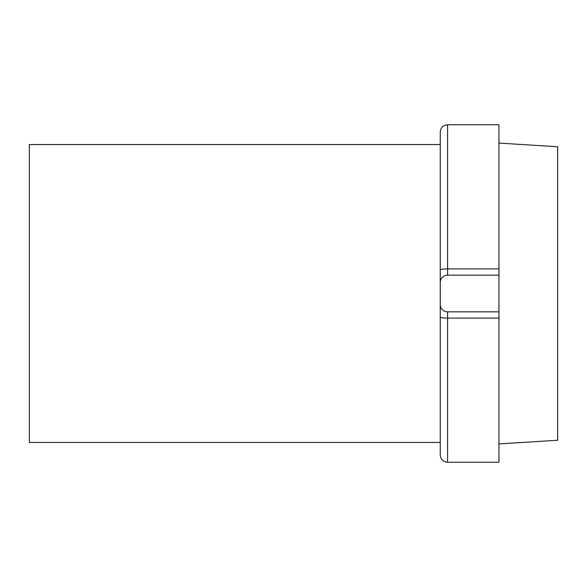 <?xml version="1.0" encoding="UTF-8"?>
<svg xmlns="http://www.w3.org/2000/svg" width="587" height="587" viewBox="0 0 587 587"><rect width="100%" height="100%" fill="white"/><g stroke="black" fill="none" stroke-linecap="round" stroke-linejoin="round"><path stroke-width="0.88" d="M498.95 143.081L557.65 146.75L557.65 440.25L498.95 443.919M440.25 442.451L29.35 442.451L29.35 144.549L440.25 144.549M447.588 275.156L447.588 124.737L498.95 124.737L498.95 275.156L447.588 275.156A7.338 7.338 0 0 0 440.25 282.494L440.25 317.039A7.338 1.071 0 0 0 447.588 318.11L447.588 462.262C443.17 461.866 440.727 459.423 440.25 454.925L440.25 317.039M447.588 124.737C443.17 125.134 440.727 127.577 440.25 132.075L440.25 282.494M498.95 275.156L498.95 462.262L447.588 462.262M498.95 311.844L447.588 311.844A7.338 7.338 0 0 1 440.25 304.506M440.25 269.961A7.338 1.071 0 0 1 447.588 268.89L498.95 268.89M498.95 318.11L447.588 318.11L447.588 311.844"/></g></svg>
